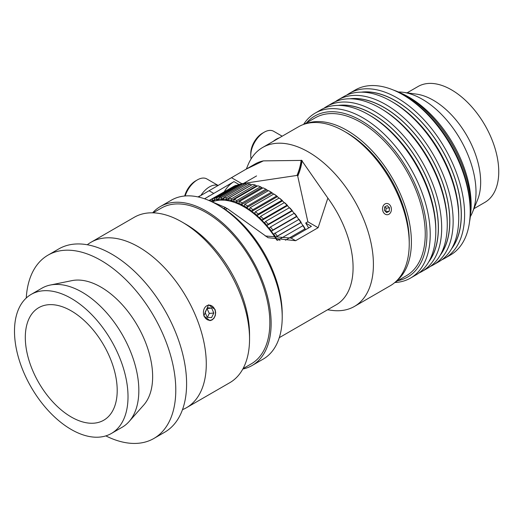 <?xml version="1.0" encoding="UTF-8"?>
<svg xmlns="http://www.w3.org/2000/svg" width="525" height="525" viewBox="0 0 525 525"><rect width="100%" height="100%" fill="white"/><g stroke="black" fill="none" stroke-linecap="round" stroke-linejoin="round"><path stroke-width="0.79" d="M407.078 92.84L418.025 86.52A66.872 38.614 60 0 1 469.56 104.436A66.872 38.614 60 0 1 498.75 171.741A66.872 38.614 60 0 1 484.897 202.355L473.95 208.674M470.348 216.648A75.869 43.805 -120 0 0 472.48 212.277L477.553 199.868A66.872 38.614 -120 0 0 480.664 182.182A66.872 38.614 -120 0 0 416.502 94.126L403.22 92.315A75.869 43.805 -120 0 0 398.37 91.98M472.48 212.277A75.869 43.805 -120 0 0 476.011 192.209A75.869 43.805 -120 0 0 403.22 92.315M470.59 214.102A87.924 50.761 -120 0 0 471.148 204.862A87.924 50.761 -120 0 0 400.693 93.037M469.547 221.78A91.166 52.638 -120 0 0 393.52 90.097M395.213 282.181L406.363 275.743A91.166 52.638 -120 0 0 406.363 170.474A91.166 52.638 -120 0 0 315.197 117.836L304.047 124.274M396.428 281.052A91.166 52.638 -120 0 0 392.516 178.467A91.166 52.638 -120 0 0 305.629 123.788M349.617 93.233L355.202 90.011A95.268 55 60 0 1 402.833 94.73A95.268 55 60 0 1 421.785 108.813A95.268 55 60 0 1 470.197 211.404A95.268 55 60 0 1 450.463 255.012L444.885 258.234A95.268 55 -120 0 0 416.2 112.035A95.268 55 -120 0 0 349.617 93.233A95.268 55 -120 0 0 346.769 95.091M470.197 211.404L470.197 209.508A92.938 53.662 -120 0 0 422.966 109.417A92.938 53.662 -120 0 0 404.48 95.675L402.833 94.73M441.853 259.777A95.268 55 -120 0 0 444.885 258.234M338.152 99.848L343.737 96.626A95.268 55 60 0 1 391.368 101.345A95.268 55 60 0 1 410.32 115.428A95.268 55 60 0 1 458.732 218.019A95.268 55 60 0 1 438.998 261.634L433.42 264.856A95.268 55 -120 0 0 404.736 118.65A95.268 55 -120 0 0 338.152 99.848A95.268 55 -120 0 0 335.304 101.706M458.732 218.019L458.732 216.123A92.938 53.662 -120 0 0 411.502 116.038A92.938 53.662 -120 0 0 393.015 102.296L391.368 101.345M430.388 266.398A95.268 55 -120 0 0 433.42 264.856M349.867 98.785A92.938 53.662 60 0 1 402.59 121.183A92.938 53.662 60 0 1 440.199 255.242M350.72 98.798A92.827 53.596 60 0 1 402.563 121.255A92.827 53.596 60 0 1 440.613 254.5M326.688 106.47L332.272 103.248A95.268 55 60 0 1 381.78 109.082A95.268 55 60 0 1 398.856 122.049A95.268 55 60 0 1 447.241 222.462A95.268 55 60 0 1 427.534 268.255L421.956 271.478A95.268 55 -120 0 0 393.271 125.272A95.268 55 -120 0 0 326.688 106.47A95.268 55 -120 0 0 323.84 108.327M447.241 222.462L447.195 220.638A92.938 53.662 -120 0 0 399.991 122.679A92.938 53.662 -120 0 0 383.335 110.027L381.78 109.082M418.924 273.013A95.268 55 -120 0 0 421.956 271.478M338.258 105.407A92.938 53.662 60 0 1 391.164 127.772A92.938 53.662 60 0 1 428.663 261.988M339.091 105.413A92.827 53.596 60 0 1 391.145 127.851A92.827 53.596 60 0 1 429.069 261.266M315.223 113.092L320.808 109.869A95.268 55 60 0 1 368.438 114.588A95.268 55 60 0 1 387.391 128.671A95.268 55 60 0 1 435.803 231.262A95.268 55 60 0 1 416.069 274.87L410.491 278.092A95.268 55 -120 0 0 381.806 131.893A95.268 55 -120 0 0 315.223 113.092A95.268 55 -120 0 0 303.562 124.445M435.803 231.262L435.803 229.359A92.938 53.662 -120 0 0 388.572 129.275A92.938 53.662 -120 0 0 370.086 115.533L368.438 114.588M394.826 282.516A95.268 55 -120 0 0 410.491 278.092M306.593 122.804A92.938 53.662 60 0 1 379.7 134.393A92.938 53.662 60 0 1 426.169 222.534A92.938 53.662 60 0 1 397.76 280.711M361.187 92.164A92.938 53.662 60 0 1 414.094 114.535A92.938 53.662 60 0 1 451.592 248.752M362.02 92.177A92.827 53.596 60 0 1 414.074 114.614A92.827 53.596 60 0 1 451.999 248.03M279.248 137.885A18.966 10.953 120 0 0 273.322 141.31M251.127 158.845A18.966 10.953 -60 0 1 250.76 155.452A18.966 10.953 -60 0 1 255.603 140.746A18.966 10.953 -60 0 1 264.173 132.221A18.966 10.953 -60 0 1 273.656 131.283L282.174 136.198M264.173 132.221L262.441 133.219A16.518 9.535 120 0 0 254.973 140.648A16.518 9.535 120 0 0 250.76 153.451L250.76 155.452M304.953 228.926L305.432 229.793M285.449 240.194L305.143 228.788A71.4 41.226 -120 0 0 303.188 225.527L277.62 240.312M277.522 240.293L275.586 237.274L277.193 236.191L300.904 222.502L302.938 225.573M301.022 222.587L275.586 237.274M301.206 222.442A71.4 41.226 -120 0 0 299.073 219.319L273.466 234.189L271.327 231.256L272.842 230.035L296.553 216.346L298.751 219.286M296.763 216.569L271.327 231.256M296.927 216.392A71.4 41.226 -120 0 0 294.63 213.445L294.177 213.308L270.467 226.99L269.056 228.349L266.772 225.606L268.183 224.247L291.893 210.564L294.21 213.314M292.208 210.919L266.772 225.606M264.37 222.895L261.968 220.369L263.274 218.892L286.978 205.209L289.36 207.743L265.67 221.419L264.37 222.895M287.405 205.682L261.968 220.369M292.346 210.702A71.4 41.226 -120 0 0 289.918 207.966L289.38 207.736A72.627 41.928 60 0 1 291.893 210.564M287.516 205.439A71.4 41.226 -120 0 0 284.977 202.945L284.353 202.624L260.649 216.313L259.455 217.901L256.968 215.618L258.156 214.029L281.866 200.34L284.294 202.663M282.404 200.931L256.968 215.618M282.489 200.662A71.4 41.226 -120 0 0 279.871 198.43L279.162 198.037L255.452 211.726L254.376 213.412L251.823 211.398L252.899 209.711L276.609 196.022L279.037 198.109M277.266 196.711L251.823 211.398M277.318 196.416A71.4 41.226 -120 0 0 274.647 194.473L273.847 194.014L250.143 207.703L249.185 209.482L246.599 207.756L247.551 205.984L271.261 192.294L273.643 194.138M272.035 193.069L246.599 207.756M272.062 192.754A71.4 41.226 -120 0 0 269.496 191.198L268.629 190.693A72.627 41.928 60 0 0 268.478 190.608L244.768 204.297L243.941 206.148L241.343 204.73L242.176 202.886L265.886 189.197L268.157 190.792M266.785 190.043L241.343 204.73M265.886 189.197A72.627 41.928 60 0 0 263.11 187.852L239.407 201.541L238.691 203.451L236.119 202.361L236.827 200.452L260.538 186.769L262.638 188.127M261.555 187.674L236.119 202.361M260.538 186.769A72.627 41.928 60 0 0 257.808 185.778L234.098 199.467L233.5 201.416L230.98 200.662L231.571 198.719L255.281 185.03L257.106 186.185M256.417 185.975L230.98 200.662M255.281 185.03A72.627 41.928 60 0 0 252.617 184.406L228.907 198.096L228.427 200.071L225.986 199.664L226.465 197.689L250.169 183.999L251.58 185.003M251.423 184.977L225.986 199.664M250.169 183.999A72.627 41.928 60 0 0 247.603 183.757L223.893 197.439L223.532 199.428L221.189 199.375L221.557 197.387L245.267 183.698L246.527 184.38M223.762 197.886L221.189 199.375M245.267 183.698A72.627 41.928 60 0 0 242.819 183.829L219.115 197.518L218.853 199.493L216.641 199.789L216.904 197.807L240.614 184.124L241.552 184.557M218.859 198.509L216.641 199.789M240.614 184.124A72.627 41.928 60 0 0 238.324 184.623L214.613 198.312L214.449 200.274L212.395 200.911L212.559 198.955L236.263 185.266L236.808 185.502M214.298 199.815L212.395 200.911M209.298 200.386L232.385 187.162M236.263 185.266A72.627 41.928 60 0 0 234.157 186.139L210.446 199.828L210.295 200.707M212.559 198.955A72.627 41.928 -120 0 0 210.446 199.828M211.109 200.983A71.4 41.226 60 0 1 212.218 200.55M216.904 197.807A72.627 41.928 -120 0 0 214.613 198.312M214.279 199.907A71.4 41.226 60 0 1 216.49 199.421M221.557 197.387A72.627 41.928 -120 0 0 219.115 197.518M218.702 199.126A71.4 41.226 60 0 1 221.064 199.001M226.465 197.689A72.627 41.928 -120 0 0 223.893 197.439M223.407 199.06A71.4 41.226 60 0 1 225.888 199.297M231.571 198.719A72.627 41.928 -120 0 0 228.907 198.096M228.336 199.703A71.4 41.226 60 0 1 230.915 200.307M236.827 200.452A72.627 41.928 -120 0 0 234.098 199.467M233.435 201.055A71.4 41.226 60 0 1 236.079 202.007M242.176 202.886A72.627 41.928 -120 0 0 239.407 201.541M238.652 203.096A71.4 41.226 60 0 1 241.336 204.396M247.551 205.984A72.627 41.928 -120 0 0 244.768 204.297M243.928 205.813A71.4 41.226 60 0 1 246.619 207.441M252.899 209.711A72.627 41.928 -120 0 0 250.143 207.703M249.211 209.16A71.4 41.226 60 0 1 251.875 211.102M258.156 214.029A72.627 41.928 -120 0 0 255.452 211.726M254.428 213.117A71.4 41.226 60 0 1 257.047 215.348M263.274 218.892A72.627 41.928 -120 0 0 260.649 216.313M259.54 217.632A71.4 41.226 60 0 1 262.073 220.126M268.183 224.247A72.627 41.928 -120 0 0 265.67 221.419M264.475 222.652A71.4 41.226 60 0 1 266.91 225.389M272.842 230.035A72.627 41.928 -120 0 0 270.467 226.99M269.194 228.132A71.4 41.226 60 0 1 271.491 231.079M277.193 236.191A72.627 41.928 -120 0 0 274.982 232.969M273.63 234.006A71.4 41.226 60 0 1 275.769 237.129M279.956 240.555A72.627 41.928 -120 0 0 279.169 239.275M268.629 190.693A72.627 41.928 60 0 1 271.261 192.294M273.847 194.014A72.627 41.928 60 0 1 276.609 196.022M279.162 198.037A72.627 41.928 60 0 1 281.866 200.34M284.353 202.624A72.627 41.928 60 0 1 286.978 205.209M294.177 213.308A72.627 41.928 60 0 1 296.553 216.346M298.692 219.279A72.627 41.928 60 0 1 300.904 222.502M302.879 225.586A72.627 41.928 60 0 1 304.9 228.959M212.861 201.607A70.179 40.517 60 0 1 276.898 240.194M213.8 313.031L211.562 317.638L207.198 317.317L205.072 312.395L207.316 307.788L211.673 308.103L213.8 313.031L209.304 313.432L206.968 308.49M211.673 308.103L207.178 308.51M207.408 317.33L209.304 313.432M206.358 319.043A7.586 5.985 -95.1 0 1 206.515 305.944A7.586 5.985 -95.1 0 1 215.434 313.149A7.586 5.985 -95.1 0 1 206.358 319.043M384.72 206.876L387.286 205.623L389.524 207.854L389.196 211.332L386.63 212.586L384.392 210.361L384.72 206.876M385.724 211.687L386.151 208.156L384.818 206.83M389.196 211.332L385.822 211.634M389.524 207.854L386.151 208.156M387.483 203.556A5.631 4.436 -95.1 0 1 390.521 212.658A5.631 4.436 -95.1 0 1 382.869 211.102A5.631 4.436 -95.1 0 1 387.483 203.556M109.751 415.137A64.975 37.518 60 0 1 103.747 420.217A64.975 37.518 60 0 1 38.765 382.705A64.975 37.518 60 0 1 38.765 307.67A64.975 37.518 60 0 1 100.203 339.452A64.975 37.518 60 0 1 109.751 415.137M118.814 427.186A80.272 46.344 60 0 1 111.392 433.466A80.272 46.344 60 0 1 31.119 387.122A80.272 46.344 60 0 1 31.119 294.427A80.272 46.344 60 0 1 107.015 333.69A80.272 46.344 60 0 1 118.814 427.186M31.119 294.427L41.934 288.179A80.272 46.344 60 0 1 50.269 285.049A80.272 46.344 60 0 1 121.866 333.933A80.272 46.344 60 0 1 129.629 420.945A80.272 46.344 60 0 1 129.084 421.568A80.272 46.344 60 0 1 122.207 427.219L111.392 433.466M50.269 285.049L71.964 280.626A73.126 42.217 60 0 1 137.183 325.159A73.126 42.217 60 0 1 144.257 404.421A73.126 42.217 60 0 1 143.765 404.992L129.084 421.568M26.25 298.023A105.847 61.11 60 0 1 48.011 255.143A105.847 61.11 60 0 1 148.083 306.908A105.847 61.11 60 0 1 163.643 430.205A105.847 61.11 60 0 1 153.858 438.48A105.847 61.11 60 0 1 105.847 435.888M48.011 255.143L58.826 248.896A105.847 61.11 60 0 1 158.904 300.668A105.847 61.11 60 0 1 174.457 423.957A105.847 61.11 60 0 1 164.679 432.233L153.858 438.48M282.214 317.087L282.214 314.088A88.108 50.866 -120 0 0 219.916 206.181A88.108 50.866 -120 0 0 219.909 206.181L217.317 204.684A91.777 52.986 60 0 1 282.214 317.087A91.777 52.986 60 0 1 263.202 359.1L252.131 365.492A91.777 52.986 -120 0 0 266.195 291.952A91.777 52.986 -120 0 0 206.24 211.076A91.777 52.986 -120 0 0 160.355 206.535A91.777 52.986 -120 0 0 152.644 212.822M160.355 206.535L171.426 200.137A91.777 52.986 60 0 1 217.317 204.684L219.916 206.181M242.826 369.029A91.777 52.986 -120 0 0 252.131 365.492M409.238 243.751L409.238 240.752A88.108 50.866 -120 0 0 346.94 132.845A88.108 50.866 -120 0 0 346.933 132.845L344.341 131.348A91.777 52.986 60 0 1 409.238 243.751A91.777 52.986 60 0 1 390.226 285.764L354.401 306.449A91.777 52.986 -120 0 0 368.471 232.903A91.777 52.986 -120 0 0 308.516 152.033A91.777 52.986 -120 0 0 262.625 147.486A91.777 52.986 -120 0 0 247.892 165.224L246.33 169.043M262.625 147.486L298.449 126.801A91.777 52.986 60 0 1 344.341 131.348L346.94 132.845M327.58 309.783L331.669 310.341A91.777 52.986 -120 0 0 354.401 306.449M223.781 208.55L225.52 207.546A38.181 22.043 120 0 0 225.566 207.71L223.939 208.655M225.566 207.71L227.135 208.615M279.28 337.667L336.249 304.776A81.25 46.909 -120 0 0 327.863 198.102L318.117 227.712L295.621 240.699L268.065 237.707L227.253 208.543L225.389 209.619M225.52 207.546L207.165 199.743M198.293 196.993L246.225 169.109L263.386 160.88A81.25 46.909 -120 0 0 254.999 164.043L246.225 169.109M238.908 184.478L233.973 181.624L204.566 198.785M265.237 235.981L291.086 238.081L311.417 226.341L305.694 223.033L307.853 221.786L297.55 175.343L241.861 183.684L240.883 184.249M302.19 160.683L301.324 160.184A38.423 22.181 120 0 1 297.321 174.982L298.187 175.481L297.124 175.094A38.181 22.043 120 0 0 301.133 160.42L302 160.926A38.181 22.043 -60 0 1 297.983 175.593L297.124 175.094M308.634 227.948A70.973 40.976 -120 0 0 305.694 223.033M302 160.926L327.863 198.102M263.386 160.88L301.133 160.42M203.812 315.958L208.55 304.802L215.06 309.461L215.677 312.487L215.302 315.551L214.016 318.183L212.048 319.974L209.967 320.65L203.812 315.958M182.49 409.651A95.511 55.145 -120 0 0 186.506 407.695A95.511 55.145 -120 0 0 201.141 331.157A95.511 55.145 -120 0 0 138.751 246.999A95.511 55.145 -120 0 0 90.996 242.268A95.511 55.145 -120 0 0 87.294 244.762M186.506 407.695L229.766 382.712A95.511 55.145 -120 0 0 249.546 338.992A95.511 55.145 -120 0 0 182.011 222.016A95.511 55.145 -120 0 0 134.256 217.284L90.996 242.268M182.011 222.016L185.948 224.293L182.011 222.016M233.973 181.624A76.545 44.192 -120 0 0 224.3 191.73M243.049 368.616L251.213 363.904A89.939 51.929 -120 0 0 265 291.834A89.939 51.929 -120 0 0 206.24 212.579A89.939 51.929 -120 0 0 161.273 208.123L153.11 212.835M249.546 338.992L249.546 334.445A89.939 51.929 -120 0 0 185.948 224.293M218.137 185.535A18.966 10.953 120 0 0 201.023 195.228M185.174 195.963A18.966 10.953 -60 0 1 197.374 179.878A18.966 10.953 -60 0 1 206.857 178.94L218.203 185.496M197.374 179.878L195.641 180.882A16.518 9.535 120 0 0 184.688 196.002M213.636 193.364L209.101 190.752M295.621 240.699L291.086 238.081M241.861 183.684L231.597 177.758M318.117 227.712L307.853 221.786M242.885 183.822L256.574 175.921M268.065 237.707L267.461 237.352M199.743 195.943L198.023 196.934M209.153 195.95L208.504 196.324"/></g></svg>

